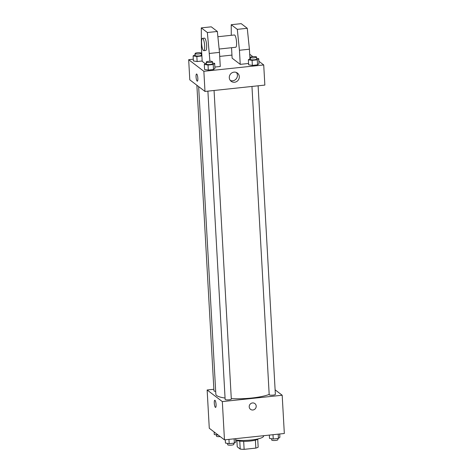 <?xml version="1.0" encoding="UTF-8"?>
<svg xmlns="http://www.w3.org/2000/svg" width="473" height="473" viewBox="0 0 473 473"><rect width="100%" height="100%" fill="white"/><g stroke="black" fill="none" stroke-linecap="round" stroke-linejoin="round"><path stroke-width="0.71" d="M255.39 440.132L255.834 448.108A11.074 2.288 -3.2 0 0 258.169 447.168L257.726 439.263M255.834 448.108L244.127 449.35A11.074 2.288 -3.2 0 1 240.207 449.078L237.239 446.808L236.884 440.428M243.678 441.35L244.127 449.35M239.764 441.096L240.207 449.078M258.329 438.826A11.34 2.347 176.8 0 1 250.04 441.061A11.34 2.347 176.8 0 1 236.234 440.061M235.72 439.991A16.496 3.412 -3.2 0 0 253.676 439.707A16.496 3.412 -3.2 0 0 263.609 436L263.591 435.704M275.115 389.835L282.186 395.239L284.326 433.499L224.468 439.855L209.279 428.254L207.139 389.989L213.867 389.273M282.186 395.239L222.328 401.589L224.468 439.855M249.218 406.839A3.607 3.429 -52.6 0 1 254.9 403.599A3.607 3.429 -52.6 0 1 255.432 408.554A3.607 3.429 -52.6 0 1 249.218 406.839M198.648 86.6L215.848 394.222A28.865 5.966 -3.2 0 0 216.729 395.576A28.865 5.966 -3.2 0 0 225.059 398.041M231.285 398.621A28.865 5.966 -3.2 0 0 269.178 394.441M222.328 401.589L207.139 389.989M251.961 86.458L269.196 394.719A3.092 0.639 -3.2 0 0 269.291 394.86A3.092 0.639 -3.2 0 0 272.679 395.156A3.092 0.639 -3.2 0 0 275.369 394.37L258.116 85.802M207.901 91.135L225.136 399.389A3.092 0.639 -3.2 0 0 225.231 399.537A3.092 0.639 -3.2 0 0 228.625 399.833A3.092 0.639 -3.2 0 0 231.309 399.046L214.062 90.479M215.682 391.331A3.092 0.639 176.8 0 1 213.956 390.852L196.874 85.241M214.984 400.318A3.607 0.828 83.9 0 1 216.043 404.143A3.607 0.828 83.9 0 1 215.564 407.43A3.607 0.828 83.9 0 1 214.358 403.93A3.607 0.828 83.9 0 1 214.801 400.259A3.607 0.828 83.9 0 1 214.984 400.318M215.564 407.43A3.607 0.828 83.9 0 1 214.364 403.93A3.607 0.828 83.9 0 1 214.801 400.259M254.9 403.599A3.607 3.429 -52.6 0 1 255.432 408.554A3.607 3.429 -52.6 0 1 250.519 409.334M258.861 61.236L263.721 64.949L264.85 85.087L204.986 91.443L189.797 79.842L188.674 59.699L193.297 59.208M229.293 77.72A5.173 4.919 -52.6 0 1 237.434 73.079A5.173 4.919 -52.6 0 1 238.209 80.174A5.173 4.919 -52.6 0 1 229.293 77.72M263.721 64.949L203.863 71.305L204.986 91.443M230.31 80.457A5.173 4.919 127.4 0 0 236.405 72.481M249.697 54.235L252.807 56.612M219.709 56.405L231.953 55.105M197.826 78.264A3.607 0.828 83.9 0 1 197.324 81.173A3.607 0.828 83.9 0 1 196.118 77.673A3.607 0.828 83.9 0 1 196.561 73.995A3.607 0.828 83.9 0 1 197.826 78.264M203.863 71.305L188.674 59.699M196.561 73.995A3.607 0.828 -96.1 0 0 196.118 77.673A3.607 0.828 -96.1 0 0 197.324 81.173M248.632 64.807L252.363 65.404L248.632 64.807L248.349 59.769L250.4 58.563M258.997 63.707L257.549 64.854L252.363 65.404L257.549 64.854L258.997 63.707L258.719 58.67L257.265 59.817L252.079 60.367L248.349 59.769M193.398 60.946L197.129 61.537L193.398 60.946L193.114 55.909L195.166 54.702M202.172 61.005L197.129 61.537L202.172 61.005M204.573 69.484L208.303 70.075L204.573 69.484L204.295 64.446L206.34 63.24M214.943 68.384L213.489 69.525L208.303 70.075L213.489 69.525L214.943 68.384L214.659 63.347L213.211 64.494L208.025 65.043L204.295 64.446M248.556 63.477L240.225 64.358L232.125 58.173L231.539 47.72M205.258 63.689L202.196 61.348L201.403 47.253L201.291 27.883L211.271 26.825L217.344 31.466L219.484 52.379L220.27 66.48L214.866 67.054M219.141 49.032L235.702 47.276A6.184 1.419 -96.1 0 0 236.459 40.98A6.184 1.419 -96.1 0 0 234.395 34.978L217.882 36.728M240.225 64.358L239.439 50.262L237.298 29.35L231.22 24.708L231.285 35.309M202.468 38.366L204.466 38.153A6.184 1.419 83.9 0 1 206.636 45.461A6.184 1.419 83.9 0 1 205.773 50.451L203.774 50.664A6.184 1.419 83.9 0 1 201.711 44.663A6.184 1.419 83.9 0 1 202.468 38.366A6.184 1.419 83.9 0 1 204.643 45.674A6.184 1.419 83.9 0 1 203.774 50.664M201.291 27.883L207.369 32.525L209.941 61.224M231.22 24.708L241.2 23.65L247.273 28.291L249.413 49.204L249.939 58.611M249.413 49.204L239.439 50.262M247.273 28.291L237.298 29.35M217.344 31.466L207.369 32.525M219.484 52.379L209.504 53.437M218.242 435.101L214.281 434.533L214.139 431.967M216.421 434.87L216.492 436.165A3.092 0.639 -3.2 0 0 216.587 436.313A3.092 0.639 -3.2 0 0 220.193 436.591M235.643 438.666L235.832 441.971L234.377 443.112L229.192 443.662L225.461 443.071L225.278 439.766M234.135 438.826L234.377 443.112M228.95 439.376L229.192 443.662M227.596 443.408L227.673 444.703A3.092 0.639 -3.2 0 0 227.767 444.851A3.092 0.639 -3.2 0 0 231.155 445.146A3.092 0.639 -3.2 0 0 233.845 444.36L233.78 443.177M279.703 433.989L279.886 437.294L278.431 438.436L273.246 438.991L269.515 438.394L269.332 435.095M278.195 434.155L278.431 438.436M273.01 434.705L273.246 438.991M271.656 438.737L271.727 440.032A3.092 0.639 -3.2 0 0 271.821 440.174A3.092 0.639 -3.2 0 0 275.215 440.469A3.092 0.639 -3.2 0 0 277.899 439.683L277.834 438.501M201.344 54.466L201.811 54.543M201.894 55.968L196.845 56.506L193.114 55.909M195.101 53.52L195.213 55.53A3.092 0.639 -3.2 0 0 195.308 55.678A3.092 0.639 -3.2 0 0 198.695 55.974A3.092 0.639 -3.2 0 0 201.386 55.187L201.273 53.171A3.092 0.639 -3.2 0 0 198.152 52.704A3.092 0.639 -3.2 0 0 195.101 53.52A3.092 0.639 -3.2 0 0 195.195 53.662A3.092 0.639 -3.2 0 0 198.583 53.957A3.092 0.639 -3.2 0 0 201.273 53.171M196.845 56.506L197.129 61.537M212.525 63.01L214.659 63.347M206.275 62.058L206.388 64.068A3.092 0.639 -3.2 0 0 206.482 64.216A3.092 0.639 -3.2 0 0 209.876 64.511A3.092 0.639 -3.2 0 0 212.566 63.725L212.454 61.709A3.092 0.639 -3.2 0 0 209.326 61.248A3.092 0.639 -3.2 0 0 206.275 62.058A3.092 0.639 -3.2 0 0 206.37 62.2A3.092 0.639 -3.2 0 0 209.764 62.495A3.092 0.639 -3.2 0 0 212.454 61.709M213.211 64.494L213.489 69.525M208.025 65.043L208.303 70.075M256.579 58.333L258.719 58.67M250.335 57.381L250.448 59.397A3.092 0.639 -3.2 0 0 250.542 59.539A3.092 0.639 -3.2 0 0 253.936 59.835A3.092 0.639 -3.2 0 0 256.62 59.048L256.508 57.038A3.092 0.639 -3.2 0 0 253.386 56.571A3.092 0.639 -3.2 0 0 250.335 57.381A3.092 0.639 -3.2 0 0 250.43 57.523A3.092 0.639 -3.2 0 0 253.824 57.824A3.092 0.639 -3.2 0 0 256.508 57.038M257.265 59.817L257.549 64.854M252.079 60.367L252.363 65.404"/></g></svg>
